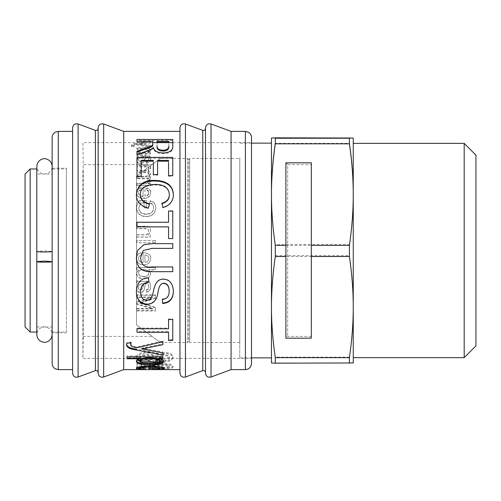 <?xml version="1.0" encoding="UTF-8"?>
<svg xmlns="http://www.w3.org/2000/svg" width="501" height="501" viewBox="0 0 501 501"><rect width="100%" height="100%" fill="white"/><g stroke="black" fill="none" stroke-linecap="round" stroke-linejoin="round"><path stroke-width="0.38" stroke-dasharray="2.5 1.88" d="M66.426 311.265L66.426 168.192L66.426 311.265M66.426 332.038L66.426 168.962L66.426 332.038L52.148 332.038L52.148 168.962L66.426 168.962M66.426 332.808L52.148 332.808L52.148 168.192L52.148 251.439L44.476 250.882L36.811 251.439L36.811 168.962L36.811 261.635M52.148 363.482L52.148 137.518M52.148 166.401L52.148 334.599L52.148 166.401C52.023 169.513 50.588 171.812 47.852 173.29L44.476 174.072L52.148 174.072L52.148 326.928L52.148 174.072M72.595 162.562L72.595 369.613L72.595 162.562M72.595 373.195L72.595 127.805M98.152 160.395L98.152 372.55L98.152 160.395M98.152 373.195L98.152 127.805M123.716 369.613L123.716 131.387M179.953 162.562L179.953 131.387M142.553 155.442L136.986 155.003L136.986 156.444L138.633 156.732L136.667 159.832C136.798 161.754 138.082 162.762 140.518 162.85C142.766 162.95 144.15 161.792 144.676 159.387L145.447 156.826C147.513 156.506 148.622 157.182 148.759 158.855C148.891 160.095 148.046 160.846 146.223 161.109L146.505 162.593C149.242 162.236 150.613 160.915 150.613 158.642C150.356 156.036 148.684 154.972 145.597 155.442L142.553 155.442L142.553 156.256L136.986 155.824L136.986 155.003M146.135 164.641L136.986 164.641L136.986 166.226L145.396 166.226C147.3 165.981 148.39 166.551 148.659 167.935C148.741 169.369 147.426 170.158 144.726 170.315L136.986 170.315L136.986 172.012L145.647 172.012C147.808 172.031 148.816 172.62 148.659 173.772C148.916 175.375 147.325 176.239 143.9 176.352L136.986 176.352L136.986 178.137L150.313 178.137L150.313 176.534L148.459 176.496L150.613 173.409L148.277 170.565L150.613 167.559C150.613 165.599 149.123 164.622 146.135 164.641L146.135 165.374L136.986 165.374L136.986 164.641M150.613 181.074L149.887 179.201L147.82 179.821L148.309 181.155C148.233 182.546 146.793 183.247 143.987 183.266L136.986 183.266L136.986 185.138L150.313 185.138L150.313 183.429L148.309 183.429L150.613 181.074L150.613 181.669L149.887 179.201M150.613 258.604C151.164 255.203 148.647 253.193 143.073 252.573L143.073 262.543C140.092 262.223 138.577 260.871 138.533 258.485C138.526 256.769 139.441 255.598 141.276 254.978L140.988 252.654C138.157 253.468 136.717 255.416 136.667 258.485C136.829 262.593 139.121 264.71 143.549 264.835C148.002 264.741 150.356 262.662 150.613 258.604L150.613 258.535C151.164 255.159 148.647 253.168 143.073 252.554L143.073 262.443C140.092 262.123 138.577 260.783 138.533 258.422C138.526 256.712 139.441 255.554 141.276 254.94L140.988 252.636C138.157 253.443 136.717 255.372 136.667 258.422C136.829 262.493 139.121 264.591 143.549 264.71C148.002 264.616 150.356 262.555 150.613 258.535M142.553 281.562C139.453 281.656 137.6 281.424 136.986 280.867L136.986 283.153L138.633 283.604L136.667 288.282C136.798 291.05 138.082 292.484 140.518 292.571C142.766 292.753 144.15 291.1 144.676 287.624L145.447 283.754C147.513 283.278 148.622 284.311 148.759 286.841C148.891 288.67 148.046 289.766 146.223 290.123L146.505 292.215C149.242 291.757 150.613 289.86 150.613 286.522C150.356 282.526 148.684 280.873 145.597 281.562L142.553 281.299C139.453 281.387 137.6 281.161 136.986 280.604L136.986 280.867M155.391 295.302L136.986 295.302L136.986 297.425L152.398 297.425L136.986 302.297L136.986 304.257L152.648 308.917L136.986 308.973L136.986 310.983L155.391 310.983L155.391 307.814L139.641 303.199L155.391 298.277L155.391 294.914L136.986 294.914L136.986 295.302M141.238 363.313L141.238 364.29L136.986 364.29L137.174 369.005M141.069 368.911L148.828 368.01M156.437 366.331L163.088 365.561C166.983 365.686 169.062 366.206 169.338 367.127C169.338 367.928 166.914 368.335 162.073 368.348M162.6 368.918C169.413 368.936 172.87 368.335 172.97 367.108C172.388 365.436 169.062 364.509 162.994 364.321C159.174 364.271 153.701 365.279 146.568 367.346L141.238 368.235L141.238 367.227L141.238 368.235M141.238 366.575L141.238 364.365L141.238 366.575M163.201 362.461L170.522 360.908L172.97 357.939C172.933 355.366 169.958 353.769 164.04 353.142L163.645 355.297C167.44 355.691 169.338 356.606 169.338 358.04C169.52 360.094 164.892 361.183 155.435 361.309L158.235 360.319M159.969 358.76L160.176 357.808C159.713 354.877 155.861 353.218 148.634 352.823C141.138 353.111 137.055 354.871 136.366 358.109L136.378 358.365M136.46 358.766L137.23 359.981M140.011 361.515L142.923 362.217M149.248 362.755L158.66 362.749M155.391 267.622L136.986 267.622L136.986 269.713L138.683 269.763L136.667 273.371C136.93 276.846 139.259 278.713 143.649 278.976C148.121 278.8 150.444 276.965 150.613 273.471L148.797 269.864L155.391 269.864L155.391 267.471L136.986 267.622M150.313 240.455L136.986 240.455L136.986 242.722L150.313 242.722L150.313 240.455L136.986 240.455M155.391 240.455L152.836 240.455L152.836 242.722L155.391 242.722L155.391 240.455L152.836 240.455M145.196 226.264L136.986 226.264L136.986 228.506L145.096 228.506C147.638 228.556 148.828 229.464 148.659 231.243C148.728 233.529 147.263 234.7 144.269 234.75L136.986 234.75L136.986 236.992L150.313 236.992L150.313 234.969L148.428 234.919L150.613 230.779C150.469 227.51 148.665 226.007 145.196 226.264L136.986 226.264M146.373 200.488L139.56 200.488C137.631 202.598 136.667 204.934 136.667 207.502C136.961 213.113 140.111 216.088 146.123 216.413C152.035 216.307 155.229 213.388 155.711 207.658C155.711 203.832 153.895 201.527 150.262 200.751L149.655 202.742C152.298 203.362 153.625 205.003 153.625 207.658C153.362 211.854 150.907 213.965 146.273 214.002C141.351 213.758 138.883 211.629 138.871 207.614L140.768 202.655L144.188 202.655L144.188 207.658L146.373 207.658L146.373 200.488L146.373 200.92L139.56 200.92L139.56 200.488M150.613 192.559C151.164 189.603 148.647 187.869 143.073 187.361L143.073 196.048C140.092 195.747 138.577 194.551 138.533 192.459C138.526 190.956 139.441 189.942 141.276 189.416L140.988 187.43C138.157 188.107 136.717 189.785 136.667 192.459C136.829 196.085 139.121 197.97 143.549 198.108C148.002 197.995 150.356 196.148 150.613 192.559L150.613 193.06C151.164 190.13 148.647 188.407 143.073 187.9L143.073 187.361M145.196 147.494L136.986 147.494L136.986 148.665L145.096 148.665C147.638 148.684 148.828 149.173 148.659 150.131C148.728 151.396 147.263 152.047 144.269 152.085L136.986 152.085L136.986 153.375L150.313 153.375L150.313 152.21L148.428 152.179L150.613 149.874C150.469 148.139 148.665 147.344 145.196 147.494L145.196 148.377L136.986 148.377L136.986 147.494M148.866 141.269L136.667 143.18C133.473 143.505 131.776 144.175 131.588 145.196L131.838 145.885L133.974 145.998L133.773 145.384C133.629 144.745 134.694 144.313 136.967 144.081L150.313 146.455L150.313 145.296L139.51 143.599L150.313 141.983L150.313 141.05M150.313 141.99L136.667 144.1C133.473 144.42 131.776 145.09 131.588 146.098L131.838 146.787L133.974 146.893L133.773 146.286C133.629 145.653 134.694 145.221 136.967 144.996L150.313 147.35L150.313 146.198L139.51 144.513L150.313 142.917L150.313 141.269M150.313 142.917L150.313 141.983M150.313 146.198L150.313 145.296M150.313 147.35L150.313 146.455M136.967 144.996L136.967 144.081M133.773 146.286L133.773 145.384M133.974 146.893L133.974 145.998M131.838 146.787L131.838 145.885M131.588 146.098L131.588 145.196M136.667 144.1L136.667 143.18M136.767 144.094L136.767 143.173M136.986 148.377L136.986 149.536L145.096 149.536C147.638 149.555 148.828 150.043 148.659 150.989C148.728 152.248 147.263 152.893 144.269 152.93L136.986 152.93L136.986 154.208L150.313 154.208L150.313 153.055L148.428 153.024L150.613 150.738C150.469 149.016 148.665 148.227 145.196 148.377M150.613 150.738L150.613 149.874M148.428 153.024L148.428 152.179M148.428 153.055L148.428 152.21M150.313 153.055L150.313 152.21M150.313 154.208L150.313 153.375M136.986 154.208L136.986 153.375M136.986 152.93L136.986 151.221M148.659 150.989L148.659 150.131M136.986 149.536L136.986 148.665M143.073 187.9L143.073 196.511C140.092 196.217 138.577 195.033 138.533 192.954C138.526 191.47 139.441 190.461 141.276 189.935L140.988 187.975C138.157 188.645 136.717 190.305 136.667 192.954C136.829 196.555 139.121 198.421 143.549 198.553C148.002 198.446 150.356 196.611 150.613 193.06M144.946 196.392L144.946 189.866C147.576 190.248 148.847 191.313 148.759 193.06C148.609 195.002 147.338 196.116 144.946 196.392L144.946 189.34C147.576 189.729 148.847 190.8 148.759 192.559C148.609 194.526 147.338 195.647 144.946 195.929M144.946 189.866L144.946 189.34M148.759 193.06L148.759 192.559M136.667 192.954L136.667 192.459M140.988 187.975L140.988 187.43M141.276 189.935L141.276 189.416M138.533 192.954L138.533 192.459M143.073 196.511L143.073 196.048M139.56 200.92C137.631 203.005 136.667 205.322 136.667 207.871C136.961 213.439 140.111 216.382 146.123 216.708C152.035 216.601 155.229 213.708 155.711 208.028C155.711 204.233 153.895 201.947 150.262 201.177L149.655 203.155C152.298 203.769 153.625 205.391 153.625 208.028C153.362 212.186 150.907 214.284 146.273 214.315C141.351 214.077 138.883 211.961 138.871 207.984L140.768 203.062L144.188 203.062L144.188 208.028L146.373 208.028L146.373 200.92M146.373 208.028L146.373 207.658M144.188 208.028L144.188 207.658M144.188 203.062L144.188 202.655M140.768 203.062L140.768 202.655M138.871 207.984L138.871 207.614M153.625 208.028L153.625 207.658M149.655 203.155L149.655 202.742M150.262 201.177L150.262 200.751M155.711 208.028L155.711 207.658M136.667 207.871L136.667 207.502M136.986 226.471L136.986 228.694L145.096 228.694C147.638 228.744 148.828 229.646 148.659 231.406C148.728 233.679 147.263 234.837 144.269 234.888L136.986 234.888L136.986 237.105L150.313 237.105L150.313 235.101L148.428 235.05L150.613 230.948C150.469 227.704 148.665 226.214 145.196 226.471M152.836 240.543L152.836 242.785L155.391 242.785L155.391 240.543M136.986 240.543L136.986 242.785L150.313 242.785L150.313 240.543M136.986 267.471L136.986 269.551L138.683 269.601L136.667 273.177C136.93 276.621 139.259 278.475 143.649 278.731C148.121 278.556 150.444 276.74 150.613 273.277L148.797 269.695L155.391 269.695L155.391 267.471M143.649 276.489C140.274 276.289 138.564 275.112 138.533 272.945C138.52 270.841 140.161 269.688 143.449 269.5C146.843 269.544 148.615 270.728 148.759 273.045C148.584 275.337 146.881 276.489 143.649 276.489L143.649 276.715C140.274 276.514 138.564 275.325 138.533 273.145C138.52 271.016 140.161 269.857 143.449 269.663C146.843 269.713 148.615 270.903 148.759 273.239C148.584 275.556 146.881 276.715 143.649 276.715M163.483 361.478L170.597 359.931L172.97 357.019C172.933 354.464 169.958 352.879 164.04 352.259L163.645 354.395C167.44 354.789 169.338 355.697 169.338 357.113L162.675 360.044M158.66 361.785L159.982 361.728M159.556 358.434L160.176 356.887C159.713 353.982 155.861 352.335 148.634 351.946C141.138 352.228 137.055 353.975 136.366 357.182L136.685 358.365M136.973 358.766L137.894 359.561M140.587 358.365L139.998 357.226C140.462 355.341 143.242 354.32 148.34 354.163C153.319 354.301 155.993 355.341 156.35 357.282L155.849 358.365M139.998 357.226L139.998 358.146C140.462 356.249 143.242 355.215 148.34 355.065C153.319 355.203 155.993 356.249 156.35 358.202C156.08 359.981 153.494 360.927 148.597 361.046C143.355 360.964 140.487 360 139.998 358.146M156.35 357.282L156.35 358.202M169.338 357.113L169.338 358.04M163.645 354.395L163.645 355.297M164.04 352.259L164.04 353.142M172.97 357.019L172.97 357.939M136.366 357.182L136.366 358.109M160.176 356.887L160.176 357.808M137.9 363.313L136.986 363.313L136.986 364.29M162.6 367.903C169.413 367.922 172.87 367.321 172.97 366.106C172.388 364.446 169.062 363.526 162.994 363.344L162.161 363.357M151.79 365.029L147.707 366.068M152.968 366.099L163.088 364.571C166.983 364.697 169.062 365.21 169.338 366.125C169.338 366.92 166.914 367.327 162.073 367.333L162.117 367.39M139.998 367.941L148.534 367.051M136.986 363.313L136.986 367.991M172.97 366.106L172.97 367.108M169.338 366.125L169.338 367.127M139.704 357.889L127.01 357.839L127.01 355.954L162.894 355.954L162.894 357.676L159.556 357.714M159.556 357.676L159.556 358.647M136.447 360.964L137.637 358.766M161.929 358.603L163.414 361.064M162.894 357.676L162.894 358.603M162.894 355.954L162.894 356.869M127.01 355.954L127.01 356.869M127.01 357.839L127.01 358.766M139.704 357.839L139.704 358.822M136.366 360.476L136.366 361.428M163.483 360.582L163.483 361.534M144.614 348.546L162.894 352.028L162.894 355.121M162.894 352.028L162.894 352.904M130.736 343.655C130.454 345.264 132.527 346.348 136.955 346.905L162.894 340.943L162.894 343.874L141.896 348.164M126.515 344.569L126.978 342.39L131.13 342.102L130.83 342.916M162.894 354.226L136.366 349.134M141.896 348.107L141.896 349.009M162.894 343.874L162.894 344.688M162.894 340.943L162.894 341.726M136.955 346.905L136.955 347.738M131.13 342.102L131.13 342.897M126.978 342.39L126.978 343.185M126.484 344.137L126.484 344.945M136.56 349.153L136.56 350.011M168.555 339.703L168.555 331.581L136.986 331.581L136.986 328.099L168.555 328.099L168.555 318.962L172.77 318.962L172.77 339.703L168.555 339.703L168.555 340.473M172.77 339.703L172.77 340.473M172.77 318.962L172.77 319.557M168.555 318.962L168.555 319.557M168.555 328.099L168.555 328.775M136.986 328.099L136.986 328.775M136.986 331.581L136.986 332.282M168.555 331.581L168.555 332.282M162.662 303.036L162.274 299.385M140.649 291.826C140.8 297.005 142.829 299.723 146.737 299.967C150.106 300.287 152.404 296.905 153.625 289.822C155.229 282.364 158.51 278.731 163.483 278.913C169.645 279.257 172.945 283.222 173.396 290.824L173.39 291M136.366 292.171L136.366 292.008C136.811 282.633 140.856 277.817 148.503 277.56L148.866 281.863M163.808 283.203C161.097 282.777 159.186 285.47 158.084 291.281C157.251 299.197 153.588 303.456 147.094 304.051M162.274 298.965C166.852 298.665 169.144 296.016 169.144 291.006M173.396 290.824L173.396 291.169M136.366 292.008L136.366 292.365M140.649 257.301C140.894 264.66 144.726 267.828 152.166 266.82L172.77 266.82L172.77 271.498L152.066 271.498M152.066 243.686L172.77 243.686L172.77 248.39L152.166 248.39L143.23 250.5M136.366 257.721L137.625 250.5M168.555 238.676L168.555 227.078L136.986 227.078L136.986 222.488L168.555 222.488L168.555 211.328L172.77 211.328L172.77 238.676L168.555 238.576M172.77 211.328L172.77 210.99M168.555 211.328L168.555 210.99M149.442 204.114L148.34 208.103M149.548 204.139L149.548 203.738M169.338 195.127C168.931 188.351 164.215 184.969 155.172 184.994C145.284 185.282 140.368 188.533 140.424 194.757M173.39 194.939L173.396 195.183C173.315 201.546 169.839 205.792 162.957 207.921L161.942 203.631M148.34 208.466C140.336 206.268 136.341 201.822 136.366 195.127L136.366 194.87M161.848 203.663L161.848 203.256M162.957 207.921L162.957 207.552M173.396 195.183L173.396 194.707M136.366 195.127L136.366 194.651M141.238 161.184L141.238 176.878L136.986 176.878L136.986 176.239M141.238 176.878L141.238 176.239M157.596 161.184L157.596 175.193L153.344 175.193L153.344 161.184M136.986 176.878L136.986 158.178L172.77 158.178L172.77 176.246L168.555 176.246L168.555 161.184M141.238 160.414L141.238 162.562M153.344 162.562L153.344 160.414M153.344 175.193L153.344 174.542M157.596 175.193L157.596 174.542M157.596 160.414L157.596 162.562M168.555 162.562L168.555 160.414M168.555 176.246L168.555 175.6M172.77 176.246L172.77 175.6M172.77 158.178L172.77 157.383M136.986 158.178L136.986 157.383M152.786 144.495L152.786 142.203L136.986 142.203L136.986 140.418L172.77 140.418L172.77 147.069C173.058 151.227 169.795 153.456 162.994 153.751C157.508 153.619 154.289 151.834 153.344 148.396L153.243 148.396C152.198 149.592 150.024 150.763 146.737 151.909L136.986 155.454L136.986 154.634M136.986 155.454L136.986 152.072M168.85 147.162L168.85 142.203M157.038 142.203L157.038 146.618M157.038 141.269L157.038 145.716M168.85 146.267L168.85 141.269M153.243 148.396L153.243 147.513M153.344 148.396L153.344 147.513M172.77 147.069L172.77 146.173M172.77 140.418L172.77 139.466M136.986 140.418L136.986 139.466M136.986 142.203L136.986 141.269M152.786 142.203L152.786 141.269M136.773 367.853L136.366 367.415C136.679 366.056 141.138 365.267 149.743 365.054C158.404 365.248 162.982 366.024 163.483 367.383L163.025 367.809M159.882 368.291L152.461 368.467M148.828 366.049L148.828 369.494M163.483 367.383L163.483 368.392M140.869 367.859L145.328 368.179L139.998 368.329M152.461 366.106L152.461 368.191M152.461 367.101L152.461 369.206M136.366 367.415L136.366 368.423M144.77 368.467L144.77 369.174M145.328 368.179L145.328 369.193M136.986 294.914L136.986 297.024L152.398 297.024L136.986 301.852L136.986 303.794L152.648 308.416L136.986 308.472L136.986 310.463L155.391 310.463L155.391 307.32L139.641 302.748L155.391 297.863L155.391 294.914M155.391 297.863L155.391 298.277M139.641 302.704L139.641 303.155M139.641 302.748L139.641 303.199M155.391 307.32L155.391 307.814M155.391 310.463L155.391 310.983M136.986 310.463L136.986 310.983M136.986 308.472L136.986 308.973M152.648 308.472L152.648 308.973M152.648 308.416L152.648 308.917M136.986 303.794L136.986 304.257M136.986 301.852L136.986 302.297M152.398 297.068L152.398 297.475M152.398 297.024L152.398 297.425M136.986 297.024L136.986 297.425M136.986 280.604L136.986 282.871L138.633 283.322L136.667 287.956C136.798 290.699 138.082 292.121 140.518 292.215C142.766 292.39 144.15 290.755 144.676 287.305L145.447 283.466C147.513 282.996 148.622 284.017 148.759 286.528C148.891 288.344 148.046 289.428 146.223 289.785L146.505 291.851C149.242 291.407 150.613 289.522 150.613 286.209C150.356 282.251 148.684 280.616 145.597 281.299L142.553 281.299M138.451 287.449C138.314 285.075 139.785 283.748 142.86 283.466L143.668 283.466C143.449 286.76 142.422 288.92 140.568 289.96C139.247 289.935 138.539 289.096 138.451 287.449L138.451 287.768C138.314 285.376 139.785 284.036 142.86 283.754L143.668 283.754C143.449 287.073 142.422 289.252 140.568 290.298C139.247 290.273 138.539 289.434 138.451 287.768M150.613 286.209L150.613 286.522M146.505 291.851L146.505 292.215M146.223 289.785L146.223 290.123M148.759 286.528L148.759 286.841M144.676 287.305L144.676 287.624M136.667 287.956L136.667 288.282M144.946 262.305L144.946 254.852C147.576 255.303 148.847 256.531 148.759 258.535C148.609 260.745 147.338 262.004 144.946 262.305L144.946 254.89C147.576 255.347 148.847 256.587 148.759 258.604C148.609 260.833 147.338 262.104 144.946 262.411M149.887 179.809L147.82 180.429L148.309 181.75C148.233 183.128 146.793 183.823 143.987 183.842L136.986 183.842L136.986 185.696L150.313 185.696L150.313 184.005L148.309 183.967L150.613 181.669M148.309 183.967L148.309 183.391M148.309 184.005L148.309 183.429M150.313 184.005L150.313 183.429M150.313 185.696L150.313 185.138M136.986 185.696L136.986 185.138M136.986 183.842L136.986 183.266M148.309 181.75L148.309 181.155M147.82 180.429L147.82 179.821M136.986 165.374L136.986 166.952L145.396 166.952C147.3 166.708 148.39 167.271 148.659 168.643C148.741 170.064 147.426 170.847 144.726 171.004L136.986 171.004L136.986 172.682L145.647 172.682C147.808 172.707 148.816 173.29 148.659 174.429C148.916 176.02 147.325 176.872 143.9 176.985L136.986 176.985L136.986 178.763L150.313 178.763L150.313 177.166L148.459 177.129L150.613 174.072L148.277 171.254L150.613 168.273C150.613 166.326 149.123 165.361 146.135 165.374M150.613 168.273L150.613 167.559M148.277 171.254L148.277 170.565M150.613 174.072L150.613 173.409M148.459 177.129L148.459 176.496M148.459 177.166L148.459 176.534M150.313 177.166L150.313 176.534M150.313 178.763L150.313 178.137M136.986 178.763L136.986 178.137M136.986 176.985L136.986 176.352M148.659 174.429L148.659 173.772M136.986 172.682L136.986 172.012M136.986 171.004L136.986 170.315M148.659 168.643L148.659 167.935M136.986 166.952L136.986 166.226M136.986 155.824L136.986 157.251L138.633 157.539L136.667 160.608C136.798 162.518 138.082 163.52 140.518 163.602C142.766 163.702 144.15 162.556 144.676 160.163L145.447 157.627C147.513 157.314 148.622 157.984 148.759 159.644C148.891 160.871 148.046 161.616 146.223 161.873L146.505 163.345C149.242 162.988 150.613 161.685 150.613 159.431C150.356 156.851 148.684 155.792 145.597 156.256L142.553 156.256M138.451 160.264C138.314 158.673 139.785 157.796 142.86 157.627L143.668 157.627C143.449 159.788 142.422 161.247 140.568 161.998L138.451 160.264L138.451 159.481C138.314 157.878 139.785 156.995 142.86 156.826L143.668 156.826C143.449 159.005 142.422 160.47 140.568 161.228L138.451 159.481M143.668 157.627L143.668 156.826M150.613 159.431L150.613 158.642M146.505 163.345L146.505 162.593M146.223 161.873L146.223 161.109M148.759 159.644L148.759 158.855M145.447 157.627L145.447 156.826M144.676 160.163L144.676 159.387M136.667 160.608L136.667 159.832M138.633 157.539L138.633 156.732M136.986 157.251L136.986 156.444M179.953 373.195L179.953 127.805M205.51 372.55L205.51 128.45M205.51 373.195L205.51 127.805M231.074 369.613L231.074 131.387M251.521 363.482L251.521 137.518M251.521 170.866L251.521 358.365L251.521 170.866M82.884 170.866L82.884 358.365L82.884 170.866M152.072 336.396L136.497 324.867L152.072 336.396L83.266 336.396L83.266 164.604L83.266 336.396L82.884 358.365L127.01 358.365M136.497 324.867L136.497 176.133L136.497 324.867L160.351 342.521L136.497 324.867L136.497 176.133L160.351 158.479L136.497 176.133L136.497 324.867M52.148 168.962L52.148 332.038M160.351 158.479L187.618 158.479L187.618 342.521L187.618 158.479L188.639 160.251L188.639 340.749L188.639 160.251L189.666 158.479L189.666 342.521L189.666 158.479L239.766 158.479L239.766 342.521L239.766 158.479M36.811 174.072L36.811 326.928L36.811 174.072L44.476 174.072L40.994 173.233C38.32 171.743 36.924 169.463 36.811 166.401L36.811 334.599C36.924 331.537 38.32 329.257 40.994 327.767L44.476 326.928L47.852 327.71C50.588 329.188 52.023 331.487 52.148 334.599M30.16 332.038L30.16 168.962M25.05 326.928L25.05 174.072M239.766 157.715L239.766 357.858L239.766 157.715M271.461 143.142L271.461 357.858L271.461 138.032L275.293 138.232L275.293 143.349L349.422 143.349L349.422 138.232L353.255 138.032L353.255 357.626L353.255 193.931C353.28 209.762 352.003 226.621 349.422 244.507L275.293 244.507C272.713 226.621 271.436 209.762 271.461 193.931L271.461 306.399C271.436 290.499 272.713 273.571 275.293 255.616L275.293 244.507M275.293 255.616L349.422 255.616C352.003 273.571 353.28 290.499 353.255 306.399L353.255 362.968L271.461 362.968L271.461 306.399C271.436 322.293 272.713 339.221 275.293 357.182L349.422 357.182C352.003 339.221 353.28 322.293 353.255 306.399L353.255 193.931M285.883 245.384L311.334 245.384M311.334 256.493L285.883 256.493M275.293 362.768L275.293 357.182M349.422 255.616L349.422 244.507M464.189 357.626L464.189 143.374M475.95 155.128L475.95 345.872M349.422 362.768L349.422 357.182M311.334 162.812L311.334 338.188M311.334 336.396L287.68 336.396L285.883 338.188L285.883 162.812L287.68 164.604L287.68 336.396L287.68 164.604L311.334 164.604L311.334 336.396L311.334 164.604M58.279 369.613L58.279 131.387M78.1 377.028L78.1 123.972M95.403 370.634L95.403 130.366M103.663 377.028L103.663 123.972M142.284 144.144L142.284 143.223M141.576 144.776L141.576 143.856M144.269 152.93L144.269 152.085M145.096 149.536L145.096 148.665M143.549 198.553L143.549 198.108M146.273 214.315L146.273 214.002M148.597 360.094L148.597 361.046M148.634 351.946L148.634 352.823M146.568 366.344L146.568 367.346M162.994 363.344L162.994 364.321M163.088 364.571L163.088 365.561M147.288 349.028L147.288 349.88M145.916 347.462L145.916 348.301M146.737 299.967L146.737 300.393M158.084 291.281L158.084 291.632M155.172 184.994L155.172 184.431M146.737 151.909L146.737 151.058M162.994 153.751L162.994 152.918M149.743 365.054L149.743 366.043M142.591 301.834L142.591 302.278M142.372 303.493L142.372 303.957M140.568 289.96L140.568 290.298M140.518 292.215L140.518 292.571M143.987 183.842L143.987 183.266M143.9 176.985L143.9 176.352M145.647 172.682L145.647 172.012M144.726 171.004L144.726 170.315M145.396 166.952L145.396 166.226M142.86 157.627L142.86 156.826M140.568 161.998L140.568 161.228M145.597 156.256L145.597 155.442M144.996 158.83L144.996 158.034M140.518 163.602L140.518 162.85M185.458 377.028L185.458 123.972M202.761 370.634L202.761 130.366M211.021 377.028L211.021 123.972M245.39 369.613L245.39 131.387M52.148 168.192L66.426 168.192M138.414 358.365L139.704 358.365M159.556 358.365L161.454 358.365M162.894 358.365L251.521 358.365M152.072 164.604L83.266 164.604L82.884 142.635L152.786 142.635M172.77 142.635L251.521 142.635M160.351 342.521L187.618 342.521L188.639 340.749L189.666 342.521L239.766 342.521M36.811 326.928L52.148 326.928M251.521 143.142L239.766 143.142M251.521 357.858L239.766 357.858"/><path stroke-width="0.75" d="M52.148 334.599L52.148 261.635L44.476 261.084L36.811 261.635L36.811 334.599C37.074 338.526 39.103 341.031 42.892 342.102C45.453 343.16 51.697 341.168 52.148 334.599L52.148 261.635C52.611 262.349 36.341 262.349 36.811 261.635L36.811 251.439C36.341 252.147 52.611 252.147 52.148 251.439L52.148 332.808M58.279 369.613L58.279 131.387L55.279 132.164C53.269 133.385 52.223 135.17 52.148 137.518L52.148 363.482C52.229 365.849 53.288 367.64 55.323 368.855L58.279 369.613L72.595 369.613M52.148 166.401L52.148 251.439L52.148 166.401C51.897 162.537 49.912 160.051 46.205 158.936C43.794 157.84 37.381 159.55 36.811 166.401L36.811 251.439M72.595 159.919L72.595 373.195C73.108 376.37 74.95 377.648 78.1 377.028L78.1 123.972C74.95 123.352 73.108 124.63 72.595 127.805L72.595 159.919M98.152 159.919L98.152 373.195C98.672 376.37 100.507 377.648 103.663 377.028L103.663 123.972C100.507 123.352 98.672 124.63 98.152 127.805L98.152 159.919M103.663 123.972L123.716 131.387L123.716 369.613L103.663 377.028M141.238 162.562L141.238 176.239L136.986 176.239L136.986 157.383L172.77 157.383L172.77 175.6L168.555 175.6L168.555 162.562M123.716 131.387L179.953 131.387L179.953 162.562M157.596 162.562L157.596 174.542L153.344 174.542L153.344 162.562M163.483 368.392C164.547 369.181 159.662 369.544 148.828 369.494L148.828 367.051C143.029 367.233 140.086 367.69 139.998 368.423C139.986 368.861 141.764 369.118 145.328 369.193L144.77 369.488C139.265 369.506 136.46 369.149 136.366 368.423C136.679 367.051 141.138 366.262 149.743 366.043C158.404 366.244 162.982 367.026 163.483 368.392M146.737 151.058L136.986 154.634L136.986 151.221L150.644 146.367C152.298 145.591 153.012 144.657 152.786 143.574L152.786 141.269L136.986 141.269L136.986 139.466L172.77 139.466L172.77 146.173C173.058 150.369 169.795 152.611 162.994 152.918C157.508 152.78 154.289 150.976 153.344 147.513L153.243 147.513C152.198 148.722 150.024 149.899 146.737 151.058M149.548 203.738L148.34 208.103C140.336 205.886 136.341 201.396 136.366 194.651C137.456 184.769 143.712 180.016 155.141 180.404C166.939 180.805 173.02 185.57 173.396 194.707C173.315 201.12 169.839 205.404 162.957 207.552L161.848 203.256C166.827 201.79 169.325 198.922 169.338 194.651C168.931 187.812 164.215 184.406 155.172 184.431C145.284 184.712 140.368 188 140.424 194.275C140.412 199.273 143.455 202.429 149.548 203.738M172.77 238.576L168.555 238.576L168.555 226.872L136.986 226.872L136.986 222.244L168.555 222.244L168.555 210.99L172.77 210.99L172.77 238.576M172.77 271.68L152.066 271.68C145.872 271.686 136.735 271.16 136.366 257.752L137.625 250.5L143.825 244.695L152.066 243.63L172.77 243.63L172.77 248.371L152.166 248.371L143.23 250.5L140.649 257.364C140.894 264.779 144.726 267.979 152.166 266.964L172.77 266.964L172.77 271.68M162.662 303.493L162.274 299.385C166.852 299.084 169.144 296.404 169.144 291.357C169.106 286.434 167.334 283.816 163.808 283.491C161.097 283.059 159.186 285.77 158.084 291.632C157.251 299.623 153.588 303.919 147.094 304.514C140.443 304.157 136.867 300.105 136.366 292.365C136.811 282.915 140.856 278.055 148.503 277.792L148.891 282.138C143.267 283.034 140.518 286.384 140.649 292.183C140.8 297.412 142.829 300.149 146.737 300.393C150.106 300.719 152.404 297.306 153.625 290.167C155.229 282.639 158.51 278.976 163.483 279.163C169.645 279.502 172.945 283.51 173.396 291.169C173.24 298.884 169.664 302.992 162.662 303.493L162.662 303.036C169.664 302.541 173.24 298.471 173.396 290.824M172.77 340.473L168.555 340.473L168.555 332.282L136.986 332.282L136.986 328.775L168.555 328.775L168.555 319.557L172.77 319.557L172.77 340.473M162.894 352.904L162.894 355.121L136.366 349.992C130.147 349.203 126.859 347.519 126.484 344.945L126.978 343.185L131.13 342.897L130.736 344.463C130.454 346.085 132.527 347.174 136.955 347.738L162.894 341.726L162.894 344.688L141.896 348.953L162.894 352.904M159.556 358.603L159.556 358.647C162.174 359.361 163.483 360.325 163.483 361.534C163 363.914 158.554 365.085 150.137 365.041C141.338 364.997 136.748 363.789 136.366 361.428C136.366 360.401 137.474 359.536 139.704 358.822L127.01 358.766L127.01 356.869L162.894 356.869L162.894 358.603L159.556 358.603L159.556 357.714L161.929 358.603M137.174 369.005L141.069 368.911M148.828 368.01L156.437 366.331M162.073 367.371L162.073 368.348L162.762 368.918M141.238 367.227L141.238 366.575L141.238 367.227L147.707 366.068M137.9 363.313L141.238 363.313L141.238 364.29M158.235 360.319L159.969 358.76M136.378 358.365L136.46 358.766M137.23 359.981L140.011 361.515M142.923 362.217L149.248 362.755M158.66 362.749L163.201 362.461M150.313 141.269L148.866 141.269M155.435 360.357L162.675 360.044M137.894 359.561L139.998 360.557L153.732 361.866L158.66 361.785M159.982 361.728L163.483 361.478M136.685 358.365L136.973 358.766M155.435 360.325L159.556 358.434M155.849 358.365L148.597 360.094L140.587 358.365M162.161 363.357L151.79 365.029M162.073 367.333L163.151 367.897M148.534 367.051L152.968 366.099M136.986 367.721L139.998 367.941M162.6 367.903L162.6 368.918M136.986 367.991L136.986 368.955M137.637 358.766L139.704 357.889L139.704 358.766M163.483 360.582C163 362.943 158.554 364.102 150.137 364.058C141.338 364.014 136.748 362.818 136.366 360.476M149.774 357.664C143.311 357.808 140.048 358.716 139.998 360.382C140.017 361.916 143.399 362.711 150.137 362.762C156.625 362.718 159.925 361.941 160.044 360.438C159.656 358.76 156.231 357.833 149.774 357.664L149.774 358.591C143.311 358.741 140.048 359.655 139.998 361.334C140.017 362.881 143.399 363.682 150.137 363.732C156.625 363.688 159.925 362.906 160.044 361.39C159.656 359.699 156.231 358.76 149.774 358.591M139.998 360.382L139.998 361.334M160.044 360.438L160.044 361.39M141.896 348.953L141.896 348.164L144.614 348.546M130.83 342.916L130.767 344.062M136.366 349.992L136.366 349.134C130.147 348.358 126.859 346.686 126.484 344.137M130.736 343.655L130.736 344.463M148.891 281.863C143.267 282.758 140.518 286.077 140.649 291.826L140.649 292.008M147.094 304.514L147.094 304.051C140.443 303.694 136.867 299.679 136.366 292.008M169.138 291.175L169.144 291.006C169.106 286.127 167.334 283.528 163.808 283.203L163.808 283.491M140.649 291.826L140.649 292.183M169.144 291.006L169.144 291.357M143.23 250.5L140.649 257.364M137.625 250.5L143.825 244.745L152.066 243.63M152.066 271.68L152.066 271.498C145.872 271.504 136.735 270.978 136.366 257.689M140.424 194.52L140.424 194.757C140.412 199.711 143.455 202.842 149.548 204.139M161.848 203.663C166.827 202.204 169.325 199.36 169.338 195.127L169.338 194.876M136.366 195.127C137.456 185.332 143.712 180.623 155.141 181.005C166.939 181.4 173.02 186.128 173.396 195.183M140.424 194.757L140.424 194.275M169.338 195.127L169.338 194.651M153.344 161.184L141.238 161.184L141.238 160.414L153.344 160.414L153.344 161.184M168.555 161.184L157.596 161.184L157.596 160.414L168.555 160.414L168.555 161.184M136.986 152.072L150.644 147.263C152.298 146.486 153.012 145.566 152.786 144.495L152.786 143.574M168.85 142.203L157.038 142.203L157.038 141.269L168.85 141.269L168.85 142.203M162.994 151.045C166.576 151.083 168.53 149.786 168.85 147.162L168.85 146.267C168.53 148.916 166.576 150.219 162.994 150.187C158.861 150.075 156.882 148.584 157.038 145.716L157.038 146.618C156.882 149.461 158.861 150.933 162.994 151.045L162.994 150.187M163.025 367.809L159.882 368.291M152.461 368.467L148.828 368.473M139.998 368.329L136.773 367.853M148.828 367.051L148.828 366.049C143.029 366.231 140.086 366.688 139.998 367.415L140.869 367.859M159.882 367.383C159.587 366.694 157.114 366.269 152.461 366.106L152.461 367.101C157.114 367.271 159.587 367.703 159.882 368.392L159.882 367.383C160.044 367.884 157.571 368.154 152.461 368.191L152.461 369.206C157.571 369.174 160.044 368.899 159.882 368.392M144.77 369.174L144.77 369.488M139.998 367.415L139.998 368.423M179.953 159.919L179.953 373.195C180.466 376.37 182.301 377.648 185.458 377.028L185.458 123.972C182.301 123.352 180.466 124.63 179.953 127.805L179.953 159.919M202.761 370.634L202.761 130.366C204.32 130.686 205.241 130.047 205.51 128.45L205.51 372.55C205.241 370.953 204.32 370.314 202.761 370.634L185.458 377.028M205.51 159.919L205.51 373.195C206.03 376.37 207.865 377.648 211.021 377.028L211.021 123.972C207.865 123.352 206.03 124.63 205.51 127.805L205.51 159.919M211.021 123.972L231.074 131.387L231.074 369.613L211.021 377.028M251.521 167.09L251.521 363.482C251.158 367.208 249.116 369.25 245.39 369.613L245.39 131.387L248.678 132.339C250.506 133.579 251.458 135.308 251.521 137.518L251.521 167.09M30.16 168.962L30.16 332.038L25.05 326.928L25.05 174.072L30.16 168.962L36.811 168.962M275.293 143.349L275.293 137.831L271.461 138.032L271.461 193.931C271.436 178.093 272.713 161.234 275.293 143.349L275.293 143.818C272.713 161.779 271.436 178.707 271.461 194.601C271.436 210.501 272.713 227.429 275.293 245.384L275.293 256.493C272.713 274.379 271.436 291.238 271.461 307.069C271.436 322.907 272.713 339.766 275.293 357.651L275.293 363.169L271.461 362.968L271.461 143.142L251.521 143.142M275.293 138.232L349.422 138.232M349.422 137.831L349.422 143.349C352.003 161.234 353.28 178.093 353.255 193.931L353.255 138.032L275.293 137.831M311.334 245.384L349.422 245.384C352.003 227.429 353.28 210.501 353.255 194.601C353.28 178.707 352.003 161.779 349.422 143.818L275.293 143.818M275.293 245.384L285.883 245.384M275.293 357.651L349.422 357.651C352.003 339.766 353.28 322.907 353.255 307.069C353.28 291.238 352.003 274.379 349.422 256.493L311.334 256.493M285.883 256.493L275.293 256.493M464.189 357.626L475.95 345.872L475.95 155.128L464.189 143.374L464.189 357.626L353.255 357.626L353.255 362.968L275.293 363.169M349.422 143.349L349.422 143.818M349.422 245.384L349.422 256.493M349.422 357.651L349.422 363.169M353.255 357.626L353.255 193.931M311.334 338.188L311.334 162.812L285.883 162.812L285.883 338.188L311.334 338.188M78.1 123.972L95.403 130.366L95.403 370.634L78.1 377.028M153.732 361.866L153.732 362.655M150.889 366.575L150.889 367.584M150.137 362.762L150.137 363.732M150.137 364.058L150.137 365.041M155.141 181.005L155.141 180.404M58.279 131.387L72.595 131.387M95.403 370.634C96.962 370.314 97.883 370.953 98.152 372.55M95.403 130.366C96.962 130.686 97.883 130.047 98.152 128.45M123.716 369.613L179.953 369.613M202.761 130.366L185.458 123.972M231.074 369.613L245.39 369.613M231.074 131.387L245.39 131.387M127.01 358.365L138.414 358.365M139.704 358.365L159.556 358.365M161.454 358.365L162.894 358.365M152.786 142.635L172.77 142.635M30.16 332.038L36.811 332.038M271.461 357.858L251.521 357.858M464.189 143.374L353.255 143.374"/></g></svg>
